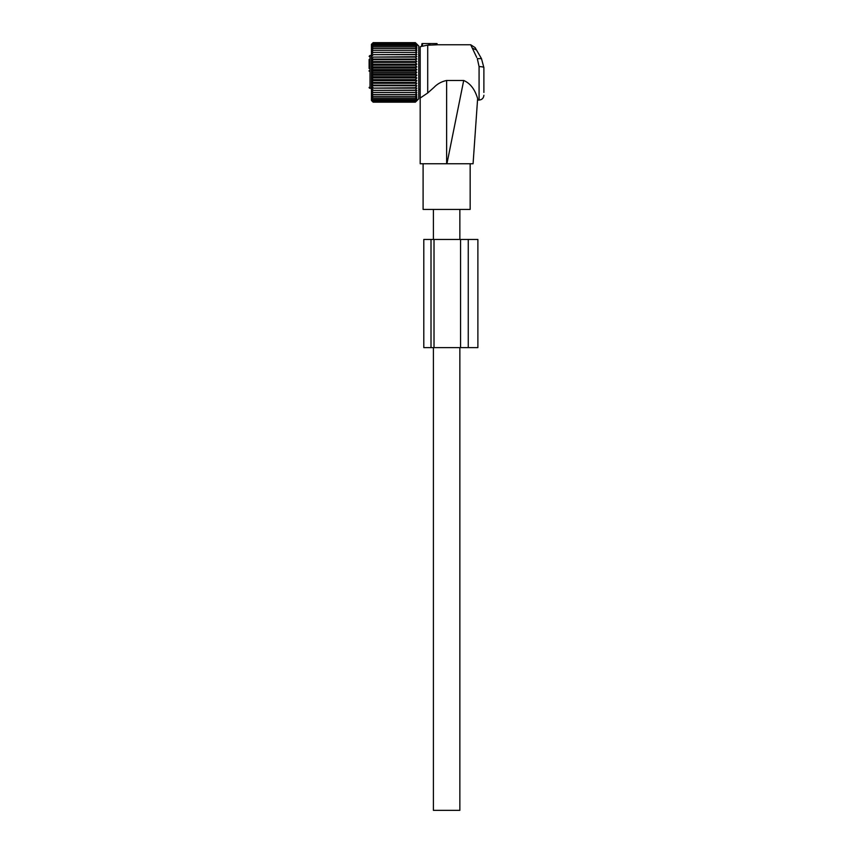<?xml version="1.0" encoding="UTF-8"?>
<svg xmlns="http://www.w3.org/2000/svg" width="853" height="853" viewBox="0 0 853 853"><rect width="100%" height="100%" fill="white"/><g stroke="black" fill="none" stroke-linecap="round" stroke-linejoin="round"><path stroke-width="1.28" d="M420.188 98.042L420.188 46.787L421.489 46.435L421.99 43.567L428.899 43.567L428.76 45.22L430.072 45.092L427.705 45.113L427.705 92.988L420.188 98.042L420.188 163.755L446.929 163.755L463.701 80.481L446.631 80.481L446.631 163.755M437.013 43.567L437.237 44.804L436.416 44.846L437.237 44.804L437.013 43.567L428.899 43.567M446.631 80.481C441.587 81.547 437.365 83.871 433.953 87.443L427.705 92.988M446.929 163.755L473.074 163.755L477.637 98.5C477.488 100.569 477.488 100.569 477.637 98.522C477.488 100.569 477.488 100.569 477.637 98.522C476.432 94.843 473.34 84.596 463.701 80.481M476.71 57.375L472.317 48.163L476.486 49.975L481.476 58.622L483.886 67.632A4.809 1.002 0 0 0 479.077 66.619L477.307 58.622L481.476 58.622L483.886 67.632L483.886 92.455M473.074 163.755L470.163 163.755L470.163 209.422L423.099 209.422L423.099 163.755M481.476 58.622L475.1 47.587L470.707 44.772L472.317 48.163M422.598 43.567L422.363 46.243C421.137 46.52 421.137 46.52 422.363 46.243L427.705 45.113M430.029 44.846L429.805 43.567L430.072 45.092L436.416 44.846L436.416 43.567M459.852 347.619L459.852 810.35L433.409 810.35L433.409 347.619M369.114 59.486L369.114 68.507M369.114 67.92L369.114 64.711M371.439 55.445L370.01 55.445L370.01 88.296A0.906 0.906 0 0 1 369.114 87.39C369.114 81.387 369.114 81.387 369.114 87.39C369.114 81.387 369.114 81.387 369.114 87.39A0.906 0.842 0 0 0 370.01 88.232L371.439 88.232M369.114 70.618L369.114 71.204M416.84 75.192L371.673 75.192L373.166 76.791L415.347 76.791L416.84 75.192L415.347 73.88L373.166 73.88L371.673 75.192M416.84 77.932L371.673 77.932L373.166 79.66L415.347 79.66L416.84 77.932L415.347 76.791M371.673 77.932L373.166 76.791M416.84 83.242L371.673 83.242L373.166 82.453L371.673 80.63L416.84 80.63L415.347 82.453L416.84 83.242L415.347 85.161L416.84 85.758L415.347 87.742L416.84 88.136L415.347 90.173L416.84 90.375L415.347 92.433L416.84 92.433L415.347 94.502L416.84 94.299L415.347 96.357L416.84 95.952L415.347 97.978L416.84 97.381L415.347 99.353L416.84 98.564L415.347 100.473L416.84 99.502L415.347 101.326L416.84 100.174L415.347 101.891L416.84 100.579L415.347 102.179L418.759 98.799L418.759 46.03L415.347 42.65L416.84 44.249L415.347 42.938L416.84 44.655L415.347 43.503L416.84 45.326L415.347 44.356L416.84 46.265L415.347 45.476L416.84 47.459L415.347 46.851L416.84 48.888L415.347 48.482L416.84 50.54L415.347 50.338L416.84 52.406L415.347 52.406L416.84 54.464L415.347 54.667L416.84 56.693L415.347 57.098L416.84 59.07L415.347 59.678L416.84 61.587L415.347 62.376L416.84 64.199L415.347 65.18L416.84 66.897L415.347 68.048L416.84 69.637L415.347 70.948L416.84 72.42L371.673 72.42L373.166 73.88M371.673 72.42L373.166 70.948L415.347 70.948M416.84 69.637L371.673 69.637L373.166 70.948M371.673 69.637L373.166 68.048L415.347 68.048M416.84 66.897L371.673 66.897L373.166 68.048M371.673 66.897L373.166 65.18L415.347 65.18M416.84 64.199L371.673 64.199L373.166 65.18M371.673 64.199L373.166 62.376L415.347 62.376M416.84 61.587L371.673 61.587L373.166 62.376M371.673 61.587L373.166 59.678L415.347 59.678M416.84 59.07L371.673 59.07L373.166 59.678M371.673 59.07L373.166 57.098L415.347 57.098M416.84 56.693L373.166 57.098M371.673 56.693L373.166 54.667L415.347 54.667M416.84 54.464L373.166 54.667M371.673 54.464L373.166 52.406L416.84 52.406M371.673 52.406L373.166 52.406L371.673 52.406L373.166 50.338L415.347 50.338M371.673 100.718L373.166 102.179L371.439 100.494L371.439 44.345L373.166 42.65L371.673 44.249L373.166 42.938L371.673 44.655L373.166 43.503L371.673 45.326L373.166 44.356L371.673 46.265L373.166 45.476L371.673 47.459L373.166 46.851L371.673 48.888L373.166 48.482L371.673 50.54L373.166 50.338M371.673 44.111L373.166 42.65L415.347 42.65L416.84 44.111M416.84 100.718L415.347 102.179L373.166 102.179L371.673 100.579L373.166 101.891L371.673 100.174L373.166 101.326L371.673 99.502L373.166 100.473L371.673 97.381L373.166 97.978L415.347 97.978M371.673 92.433L373.166 92.433L371.673 92.433L373.166 94.502L371.673 94.299L373.166 96.357L371.673 95.952L373.166 97.978M416.84 90.375L371.673 90.375L373.166 92.433L416.84 92.433M371.673 90.375L415.347 90.173M416.84 88.136L371.673 88.136L373.166 90.173M371.673 88.136L415.347 87.742M416.84 85.758L371.673 85.758L373.166 87.742M371.673 85.758L373.166 85.161L415.347 85.161M371.673 83.242L373.166 85.161M371.673 80.63L373.166 79.66M416.84 80.63L415.347 79.66M416.84 72.42L415.347 73.88M373.166 48.482L415.347 48.482M373.166 46.851L415.347 46.851L416.84 48.888M373.166 45.476L415.347 45.476M373.166 44.356L415.347 44.356M373.166 43.503L415.347 43.503M373.166 42.938L415.347 42.938M373.166 96.357L415.347 96.357M373.166 94.502L415.347 94.502M373.166 82.453L415.347 82.453M373.166 101.891L415.347 101.891M373.166 101.326L415.347 101.326M373.166 100.473L415.347 100.473M373.166 99.353L415.347 99.353M434.017 347.619L434.017 239.448L423.802 239.448L423.802 347.619L460.556 347.619L460.556 239.448L477.883 239.448L477.883 347.619L477.883 239.448M460.556 347.619L477.883 347.619M423.802 347.619L423.802 239.448M434.017 239.448L460.556 239.448M479.077 66.619L479.077 100.057C481.998 99.769 483.598 98.17 483.886 95.248M369.114 87.39A0.906 0.906 0 0 0 370.01 88.296L371.439 88.296L370.01 88.232M431.01 347.619L431.01 239.448M468.265 347.619L468.265 239.448M477.531 100.057L479.077 100.057M437.237 44.772L470.707 44.772M459.852 209.422L459.852 239.448M433.409 209.422L433.409 239.448M418.759 89.394L420.188 89.394M418.759 55.445L420.188 55.445M370.01 55.445L369.114 56.341"/></g></svg>
